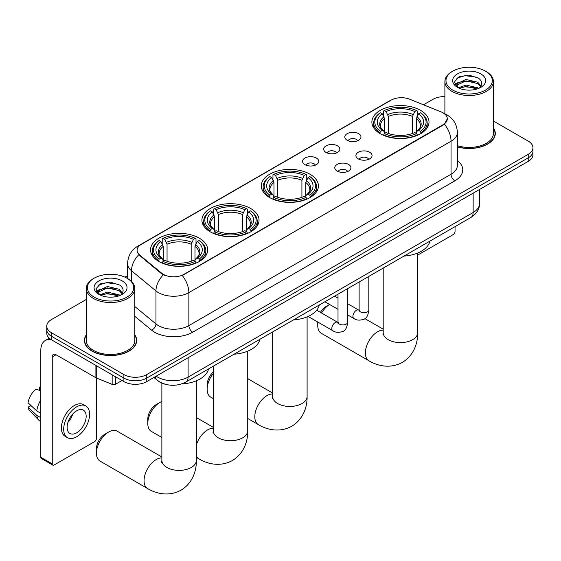<?xml version="1.0" encoding="UTF-8"?>
<svg xmlns="http://www.w3.org/2000/svg" width="561" height="561" viewBox="0 0 561 561"><rect width="100%" height="100%" fill="white"/><g stroke="black" fill="none" stroke-linecap="round" stroke-linejoin="round"><path stroke-width="0.84" d="M310.051 174.24A28.562 16.493 0 0 0 278.922 170.663A28.562 16.493 0 0 0 261.293 185.901A28.562 16.493 0 0 0 269.659 197.556A28.562 16.493 0 0 0 300.78 201.133A28.562 16.493 0 0 0 318.417 185.901A28.562 16.493 0 0 0 310.051 174.24M250.676 208.517A28.562 16.493 0 0 0 219.554 204.94A28.562 16.493 0 0 0 201.918 220.178A28.562 16.493 0 0 0 210.284 231.84A28.562 16.493 0 0 0 241.412 235.41A28.562 16.493 0 0 0 259.042 220.178A28.562 16.493 0 0 0 250.676 208.517M199.309 238.173A28.562 16.493 0 0 0 168.181 234.596A28.562 16.493 0 0 0 150.551 249.834A28.562 16.493 0 0 0 158.917 261.496A28.562 16.493 0 0 0 190.046 265.072A28.562 16.493 0 0 0 207.675 249.834A28.562 16.493 0 0 0 199.309 238.173M420.638 110.391A28.562 16.493 0 0 0 389.509 106.814A28.562 16.493 0 0 0 371.88 122.053A28.562 16.493 0 0 0 380.246 133.714A28.562 16.493 0 0 0 411.374 137.284A28.562 16.493 0 0 0 429.004 122.053A28.562 16.493 0 0 0 420.638 110.391M347.168 140.271A8.085 4.67 180 0 1 345.562 138.946A8.085 4.67 180 0 1 348.241 133.146A8.085 4.67 180 0 1 358.598 133.665A8.085 4.67 180 0 1 360.204 138.946A8.085 4.67 180 0 1 347.168 140.271M357.616 140.755A4.853 2.798 0 0 0 356.312 139.387A4.853 2.798 0 0 0 351.537 138.679A4.853 2.798 0 0 0 348.15 140.755M326.053 152.459A8.085 4.67 180 0 1 324.454 151.14A8.085 4.67 180 0 1 327.126 145.334A8.085 4.67 180 0 1 337.491 145.86A8.085 4.67 180 0 1 339.089 151.14A8.085 4.67 180 0 1 326.053 152.459M336.502 152.943A4.853 2.798 0 0 0 335.197 151.575A4.853 2.798 0 0 0 330.422 150.867A4.853 2.798 0 0 0 327.042 152.943M304.946 164.646A8.085 4.67 180 0 1 303.34 163.328A8.085 4.67 180 0 1 306.018 157.522A8.085 4.67 180 0 1 316.376 158.048A8.085 4.67 180 0 1 317.982 163.328A8.085 4.67 180 0 1 304.946 164.646M315.394 165.13A4.853 2.798 0 0 0 314.09 163.763A4.853 2.798 0 0 0 309.314 163.055A4.853 2.798 0 0 0 305.927 165.13M358.255 158.861A8.085 4.67 180 0 1 356.649 157.536A8.085 4.67 180 0 1 359.328 151.736A8.085 4.67 180 0 1 369.685 152.262A8.085 4.67 180 0 1 371.291 157.536A8.085 4.67 180 0 1 358.255 158.861M368.703 159.345A4.853 2.798 0 0 0 367.399 157.978A4.853 2.798 0 0 0 362.623 157.269A4.853 2.798 0 0 0 359.243 159.345M337.147 171.049A8.085 4.67 180 0 1 335.541 169.731A8.085 4.67 180 0 1 338.22 163.924A8.085 4.67 180 0 1 348.577 164.45A8.085 4.67 180 0 1 350.183 169.731A8.085 4.67 180 0 1 337.147 171.049M347.589 171.533A4.853 2.798 0 0 0 346.291 170.165A4.853 2.798 0 0 0 341.509 169.457A4.853 2.798 0 0 0 338.129 171.533M441.1 111.912A14.551 8.401 180 0 1 443.043 112.852A14.551 8.401 180 0 1 447.306 118.799A14.551 8.401 180 0 1 443.043 124.738L183.917 274.343A14.551 8.401 180 0 1 161.708 273.221L139.738 255.108A14.551 8.401 180 0 1 137.101 250.283A14.551 8.401 180 0 1 141.365 244.344L391.087 100.167A14.551 8.401 180 0 1 409.726 99.227L441.1 111.912M164.962 384.187A16.171 9.334 180 0 1 158.433 381.122M86.31 334.826A26.136 15.091 0 0 0 84.423 340.457A26.136 15.091 0 0 0 92.074 351.13A26.136 15.091 0 0 0 120.559 354.398A26.136 15.091 0 0 0 136.695 340.457A26.136 15.091 0 0 0 134.808 334.826M84.69 341.817A26.136 15.091 0 0 0 84.599 342.217M447.306 118.799L444.452 124.142L443.043 125.166L182.276 275.514A18.864 10.89 60 0 1 188.868 292.604A21.556 12.447 180 0 1 158.384 292.604A21.556 12.447 180 0 1 155.965 290.942L131.484 270.753A21.556 12.447 180 0 1 127.585 263.614L127.585 278.565M86.31 299.455L51.493 319.553A16.171 9.334 0 0 0 46.759 326.158L46.759 333.199A16.171 9.334 0 0 0 51.493 339.798L123.897 381.599L123.897 378.079A16.171 9.334 0 0 0 146.758 378.079L528.217 157.851A16.171 9.334 0 0 0 532.95 151.246A16.171 9.334 0 0 1 528.217 157.851L146.758 378.079A16.171 9.334 0 0 1 123.897 378.079L51.493 336.277L123.897 378.079L123.897 374.559A16.171 9.334 0 0 0 146.758 374.559L528.217 154.331A16.171 9.334 0 0 0 532.95 147.725A16.171 9.334 0 0 0 528.217 141.127L493.4 121.029M46.759 329.679A16.171 9.334 0 0 0 51.493 336.277A16.171 9.334 0 0 1 46.759 329.679M164.976 275.514L161.708 273.859L138.756 254.75A18.864 12.615 129.5 0 0 131.484 270.753L131.484 281.461M457.362 146.898A26.136 15.091 0 0 0 495.286 133.427A26.136 15.091 0 0 0 493.4 127.796M444.894 96.597A16.171 9.334 0 0 0 432.945 99.325L423.478 104.788M127.585 275.626L124.928 277.155M46.759 326.158A16.171 9.334 0 0 0 51.493 332.757L123.897 374.559M136.519 342.217A26.136 15.091 0 0 0 136.428 341.817M495.111 135.187A26.136 15.091 0 0 0 495.019 134.787M123.897 381.599A16.171 9.334 0 0 0 146.758 381.599L528.217 161.372A16.171 9.334 0 0 0 532.95 154.766L532.95 147.725M417.686 255.108L453.141 234.631A2.693 1.557 120 0 0 455.048 231.335L455.048 226.616M452.762 90.083A23.176 13.38 0 0 0 485.531 90.083A23.176 13.38 0 0 0 485.531 71.163L486.296 71.605A24.249 14.004 0 0 1 493.4 81.506A24.249 14.004 0 0 1 478.428 94.437A24.249 14.004 0 0 1 451.998 91.401A24.249 14.004 0 0 1 444.894 81.506A24.249 14.004 0 0 1 451.998 71.605L452.762 71.163A23.176 13.38 0 0 0 452.762 90.083M457.362 145.664A24.249 14.004 0 0 0 493.4 133.427L493.4 81.506M457.362 146.723A25.869 14.937 0 0 0 495.019 133.427A25.869 14.937 0 0 0 493.4 128.231M458.365 87.825L465.995 85.055L477.762 87.811L478.596 88.428M459.522 88.358L465.995 86.45L477.292 88.904M458.155 87.719L456.97 85.104L457.383 83.505L465.995 79.466L477.762 82.222L480.994 86.043M457.005 86.948L456.97 85.104M457.047 85.798L457.383 84.907L465.995 80.861L477.762 83.617L480.623 86.618M479.108 88.21A12.181 7.034 0 0 0 479.627 87.747C482.733 84.36 482.327 81.142 478.4 78.084L468.87 75.09L459.045 76.801L454.48 81.857L457.439 87.278M480.812 73.891A16.493 9.523 0 0 0 457.524 73.87A16.493 9.523 0 0 0 457.418 87.313A16.493 9.523 0 0 0 457.488 87.355A16.493 9.523 0 0 0 480.882 87.313A16.493 9.523 0 0 0 480.812 73.891M480.665 87.439L481.85 86.625M486.296 71.605L485.531 71.163A23.176 13.38 0 0 0 452.762 71.163M456.787 78.189L465.034 75.658L477.039 77.257M455.195 84.992L457.446 83.393M461.163 81.948L465.034 81.247L474.746 82.074M461.163 87.537L465.034 86.829L474.746 87.663M454.943 84.543L458.379 82.236M320.422 312.358A11.858 6.844 -60 0 1 326.13 306.467L329.588 304.469A17.244 9.958 120 0 0 321.537 312.996M318.038 322.175A17.244 9.958 120 0 0 317.75 325.387A17.244 9.958 120 0 0 321.32 333.283L368.956 360.786A17.244 9.958 -60 0 1 366.312 346.964A17.244 9.958 -60 0 1 377.574 331.768A17.244 9.958 -60 0 1 383.198 330.106M379.727 133.406L380.498 131.365A25.652 14.81 0 0 1 380.498 112.74L382.258 113.757A23.176 13.38 0 0 0 382.258 130.348L384.005 131.337L384.565 133.42M384.565 132.571L384.565 118.637L382.258 113.757M383.542 115.966L383.542 110.973L384.306 110.538A25.652 14.81 0 0 1 416.571 110.538L414.81 111.555A23.176 13.38 0 0 0 386.073 111.555L388.373 116.436L388.373 133.476M412.503 133.476L412.503 116.436L414.81 111.555M404.004 256.089A29.642 17.11 0 0 0 429.866 241.153M383.542 134.885A26.732 15.435 0 0 0 417.342 134.885L416.571 133.567A25.652 14.81 0 0 1 384.306 133.567L383.542 135.348M417.342 135.348L417.342 134.885M380.498 112.74L379.727 113.175A26.732 15.435 0 0 0 373.71 122.929A26.732 15.435 0 0 0 379.727 132.691M416.571 110.538L417.342 110.973L417.342 115.966M384.306 133.567L386.073 132.55A23.176 13.38 0 0 0 414.81 132.55L416.571 133.567M382.258 130.348L380.498 131.365M386.073 111.555L384.306 110.538M384.005 116.758A20.729 11.97 0 0 0 384.005 131.337L384.103 131.4C381.157 128.553 379.958 126.625 380.498 125.601A19.937 11.515 0 0 1 384.565 118.637M421.15 132.691A26.732 15.435 0 0 0 427.173 122.929A26.732 15.435 0 0 0 421.15 113.175L420.385 112.74A25.652 14.81 0 0 1 420.385 131.365L421.15 133.406M420.385 131.365L418.618 130.348A23.176 13.38 0 0 0 418.618 113.757L420.385 112.74M418.618 113.757L416.318 118.637L416.318 132.571L416.879 131.337L418.618 130.348M416.318 118.637A19.937 11.515 0 0 1 420.378 125.601C420.925 126.625 419.726 128.56 416.781 131.4L416.879 131.337A20.729 11.97 0 0 0 416.879 116.758M416.318 133.42L416.318 132.571M213.236 373.549A17.244 9.958 120 0 0 207.163 389.236L207.163 384.839A11.858 6.844 -60 0 1 213.236 372.02M207.163 389.236A17.244 9.958 120 0 0 210.733 397.132L213.236 398.576M269.14 197.255L269.911 195.214A25.652 14.81 0 0 1 269.911 176.582L271.671 177.606A23.176 13.38 0 0 0 271.671 194.197L273.417 195.186L273.978 197.262M273.978 196.413L273.978 182.486L271.671 177.606M272.955 179.808L272.955 174.822L273.719 174.387A25.652 14.81 0 0 1 305.983 174.387L304.223 175.404A23.176 13.38 0 0 0 275.486 175.404L277.786 180.284L277.786 197.325M301.916 197.325L301.916 180.284L304.223 175.404M293.417 319.938A29.642 17.11 0 0 0 319.279 305.002M272.955 198.734A26.732 15.435 0 0 0 306.755 198.734L305.983 197.416A25.652 14.81 0 0 1 273.719 197.416L272.955 199.19M306.755 199.19L306.755 198.734M269.911 176.582L269.14 177.024A26.732 15.435 0 0 0 263.123 186.778A26.732 15.435 0 0 0 269.14 196.532M305.983 174.387L306.755 174.822L306.755 179.808M273.719 197.416L275.486 196.392A23.176 13.38 0 0 0 304.223 196.392L305.983 197.416M271.671 194.197L269.911 195.214M275.486 175.404L273.719 174.387M273.417 180.607A20.729 11.97 0 0 0 273.417 195.186L273.516 195.249C270.57 192.402 269.364 190.467 269.911 189.45A19.937 11.515 0 0 1 273.978 182.486M310.563 196.532A26.732 15.435 0 0 0 316.586 186.778A26.732 15.435 0 0 0 310.563 177.024L309.798 176.582A25.652 14.81 0 0 1 309.798 195.214L310.563 197.255M309.798 195.214L308.031 194.197A23.176 13.38 0 0 0 308.031 177.606L309.798 176.582M308.031 177.606L305.731 182.486L305.731 196.413L306.292 195.186L308.031 194.197M305.731 182.486A19.937 11.515 0 0 1 309.791 189.45C310.338 190.474 309.139 192.409 306.194 195.249L306.292 195.186A20.729 11.97 0 0 0 306.292 180.607M305.731 197.262L305.731 196.413M147.788 423.513L147.788 419.116A11.858 6.844 -60 0 1 156.175 404.593L159.983 402.391A17.244 9.958 120 0 0 147.788 423.513A17.244 9.958 120 0 0 151.358 431.409L161.87 437.475M209.772 231.532L210.536 229.491A25.652 14.81 0 0 1 210.536 210.859L212.303 211.883A23.176 13.38 0 0 0 212.303 228.474L214.043 229.463L214.604 231.546M214.604 230.69L214.604 216.763L212.303 211.883M213.58 214.085L213.58 209.099L214.351 208.664A25.652 14.81 0 0 1 246.616 208.664L244.848 209.681A23.176 13.38 0 0 0 216.111 209.681L218.418 214.561L218.418 231.602M242.548 231.602L242.548 214.561L244.848 209.681M234.042 354.215A29.642 17.11 0 0 0 259.904 339.279M213.58 233.011A26.732 15.435 0 0 0 247.38 233.011L246.616 231.693A25.652 14.81 0 0 1 214.351 231.693L213.58 233.474M247.38 233.474L247.38 233.011M210.536 210.859L209.772 211.301A26.732 15.435 0 0 0 203.748 221.055A26.732 15.435 0 0 0 209.772 230.816M246.616 208.664L247.38 209.099L247.38 214.085M214.351 231.693L216.111 230.676A23.176 13.38 0 0 0 244.848 230.676L246.616 231.693M212.303 228.474L210.536 229.491M216.111 209.681L214.351 208.664M214.043 214.884A20.729 11.97 0 0 0 214.043 229.463L214.141 229.526C211.195 226.679 209.996 224.744 210.543 223.727A19.937 11.515 0 0 1 214.604 216.763M251.195 230.816A26.732 15.435 0 0 0 257.211 221.055A26.732 15.435 0 0 0 251.195 211.301L250.423 210.859A25.652 14.81 0 0 1 250.423 229.491L251.195 231.532M250.423 229.491L248.663 228.474A23.176 13.38 0 0 0 248.663 211.883L250.423 210.859M248.663 211.883L246.356 216.763L246.356 230.69L246.924 229.463L248.663 228.474M246.356 216.763A19.937 11.515 0 0 1 250.423 223.727C250.963 224.751 249.764 226.686 246.826 229.526L246.924 229.463A20.729 11.97 0 0 0 246.924 214.884M246.356 231.546L246.356 230.69M161.87 401.473A17.244 9.958 120 0 0 159.983 402.391L156.175 404.593M96.422 453.169L96.422 448.772A11.858 6.844 -60 0 1 104.802 434.249L108.617 432.047A17.244 9.958 120 0 0 96.422 453.169A17.244 9.958 120 0 0 99.991 461.065L147.627 488.568A17.244 9.958 -60 0 1 144.983 474.746A17.244 9.958 -60 0 1 156.246 459.55A17.244 9.958 -60 0 1 161.87 457.888M158.405 261.188L159.17 259.147A25.652 14.81 0 0 1 159.17 240.522L160.93 241.539A23.176 13.38 0 0 0 160.93 258.13L162.676 259.119L163.237 261.202M163.237 260.353L163.237 246.419L160.93 241.539M162.213 243.747L162.213 238.755L162.978 238.32A25.652 14.81 0 0 1 195.249 238.32L193.482 239.337A23.176 13.38 0 0 0 164.745 239.337L167.045 244.217L167.045 261.258M191.175 261.258L191.175 244.217L193.482 239.337M181.561 383.934A29.642 17.11 0 0 0 208.538 368.942M162.213 262.674A26.732 15.435 0 0 0 196.013 262.674L195.249 261.349A25.652 14.81 0 0 1 162.978 261.349L162.213 263.13M196.013 263.13L196.013 262.674M159.17 240.522L158.405 240.957A26.732 15.435 0 0 0 152.382 250.711A26.732 15.435 0 0 0 158.405 260.472M195.249 238.32L196.013 238.755L196.013 243.747M162.978 261.349L164.745 260.332A23.176 13.38 0 0 0 193.482 260.332L195.249 261.349M160.93 258.13L159.17 259.147M164.745 239.337L162.978 238.32M162.676 244.54A20.729 11.97 0 0 0 162.676 259.119L162.774 259.182C159.829 256.335 158.63 254.406 159.17 253.383A19.937 11.515 0 0 1 163.237 246.419M199.821 260.472A26.732 15.435 0 0 0 205.845 250.711A26.732 15.435 0 0 0 199.821 240.957L199.057 240.522A25.652 14.81 0 0 1 199.057 259.147L199.821 261.188M199.057 259.147L197.297 258.13A23.176 13.38 0 0 0 197.297 241.539L199.057 240.522M197.297 241.539L194.99 246.419L194.99 260.353L195.551 259.119L197.297 258.13M194.99 246.419A19.937 11.515 0 0 1 199.05 253.383C199.597 254.406 198.398 256.342 195.452 259.182L195.551 259.119A20.729 11.97 0 0 0 195.551 244.54M194.99 261.202L194.99 260.353M161.87 456.963L117.235 431.199A17.244 9.958 120 0 0 108.617 432.047L104.802 434.249M115.608 376.817L115.608 384.187L121.989 380.498M51.31 339.693A21.556 12.447 -120 0 0 45.287 340.492A21.556 12.447 -120 0 0 40.82 350.359L40.82 457.285L52.257 463.884L52.257 356.957A5.393 3.114 60 0 1 53.372 354.489A5.393 3.114 60 0 1 56.065 354.755L95.91 377.763L95.91 365.442M52.257 463.884A2.693 1.557 120 0 0 52.811 465.118L41.381 458.519A2.693 1.557 -60 0 1 40.82 457.285M52.811 465.118A2.693 1.557 120 0 0 54.158 464.985L94.55 441.661A2.693 1.557 120 0 0 96.457 438.365L96.457 378.016M115.608 384.187A2.693 1.557 180 0 1 112.158 384.362L96.268 377.939A2.693 1.557 180 0 1 95.91 377.763M76.64 432.819A13.471 7.777 120 0 0 85.447 420.946A13.471 7.777 120 0 0 83.379 410.147A13.471 7.777 120 0 0 76.64 410.82A13.471 7.777 120 0 0 67.839 422.692A13.471 7.777 120 0 0 69.908 433.485A13.471 7.777 120 0 0 76.64 432.819M67.937 422.377A13.471 7.777 120 0 0 72.776 414.004M40.82 387.399L39.677 387.048L39.677 389.755L40.82 390.414M85.805 405.947L83.519 404.628A18.324 10.582 120 0 0 74.354 405.54A18.324 10.582 120 0 0 62.383 421.683A18.324 10.582 120 0 0 65.195 436.367L67.481 437.685A18.324 10.582 120 0 0 76.64 436.781A18.324 10.582 120 0 0 88.61 420.631A18.324 10.582 120 0 0 85.805 405.947A18.324 10.582 120 0 0 76.64 406.858A18.324 10.582 120 0 0 64.669 423.001A18.324 10.582 120 0 0 67.481 437.685M40.82 399.993A17.784 10.266 120 0 0 36.774 410.954L28.05 402.791A14.011 8.092 120 0 1 35.869 389.25L40.82 390.751M40.82 413.289L36.774 410.954M32.769 407.209L30.392 405.841L28.05 407.188L36.774 415.357L40.82 417.693M36.774 415.357A17.784 10.266 120 0 0 38.968 420.322A17.784 10.266 120 0 0 40.315 421.381L40.82 421.676M40.82 386.732A14.011 8.092 120 0 0 39.677 387.048M28.05 407.188A14.011 8.092 120 0 0 29.705 410.68L38.968 420.322M94.171 297.113A23.176 13.38 0 0 0 126.947 297.113A23.176 13.38 0 0 0 126.947 278.193L127.705 278.635A24.249 14.004 0 0 1 134.808 288.536A24.249 14.004 0 0 1 119.837 301.467A24.249 14.004 0 0 1 93.406 298.431A24.249 14.004 0 0 1 86.31 288.536A24.249 14.004 0 0 1 93.406 278.635L94.171 278.193A23.176 13.38 0 0 0 94.171 297.113M86.31 288.536L86.31 340.457A24.249 14.004 0 0 0 93.406 350.359A24.249 14.004 0 0 0 119.837 353.395A24.249 14.004 0 0 0 134.808 340.457L134.808 288.536M86.31 335.261A25.869 14.937 0 0 0 84.69 340.457A25.869 14.937 0 0 0 92.263 351.018A25.869 14.937 0 0 0 120.461 354.257A25.869 14.937 0 0 0 136.428 340.457A25.869 14.937 0 0 0 134.808 335.261M99.781 294.862L107.403 292.085L119.17 294.841L120.005 295.458M100.931 295.388L107.403 293.48L118.701 295.935M99.563 294.749L98.378 292.134L98.792 290.535L107.403 286.496L119.17 289.252L122.403 293.073M98.413 293.978L98.378 292.134M98.456 292.828L98.792 291.937L107.403 287.891L119.17 290.647L122.032 293.648M120.524 295.24A12.181 7.034 0 0 0 121.036 294.777C124.142 291.39 123.736 288.172 119.809 285.114L110.279 282.12L100.454 283.831L95.889 288.887L98.848 294.308M122.221 280.921A16.493 9.523 0 0 0 98.932 280.9A16.493 9.523 0 0 0 98.827 294.343A16.493 9.523 0 0 0 98.897 294.385A16.493 9.523 0 0 0 122.291 294.343A16.493 9.523 0 0 0 122.221 280.921M122.074 294.469L123.259 293.655M127.705 278.635L126.947 278.193A23.176 13.38 0 0 0 94.171 278.193M98.196 285.219L106.45 282.688L118.448 284.287M96.604 292.022L98.855 290.423M102.572 288.978L106.45 288.277L116.155 289.104M102.572 294.567L106.45 293.859L116.155 294.693M96.352 291.573L99.788 289.266M139.738 255.108L139.738 255.746M161.708 273.221L161.708 273.859M183.917 274.343L183.917 274.778M443.043 124.738L443.043 125.166M457.362 160.502A26.949 15.554 180 0 1 454.859 180.838L192.682 332.203A5.393 3.114 60 0 1 188.868 325.604L451.044 174.24A21.556 12.447 0 0 0 457.362 165.439L457.362 132.438A21.556 12.447 180 0 1 451.044 141.239A18.864 10.89 -120 0 0 444.452 124.142M192.682 332.203A26.949 15.554 180 0 1 154.57 332.203A26.949 15.554 180 0 1 151.554 330.127L134.808 316.327M163.314 274.855A18.864 12.615 129.5 0 0 155.965 290.942L155.965 323.942A21.556 12.447 0 0 0 158.384 325.604A21.556 12.447 0 0 0 188.868 325.604L188.868 292.604L451.044 141.239L451.044 174.24A5.393 3.114 60 0 0 454.859 180.838M457.362 132.438C456.998 124.682 453.59 118.876 447.138 114.998L444.417 113.673A18.864 8.836 112 0 0 444.165 113.581M139.759 245.445A18.864 10.89 -120 0 0 137.81 246.181C131.358 250.052 127.95 255.865 127.585 263.614M137.81 246.181L389.502 100.868A18.864 10.89 60 0 1 390.933 100.258M146.758 374.559L146.758 381.599M528.217 154.331L528.217 161.372M51.493 332.757L51.493 339.798M134.808 306.502L155.965 323.942A5.393 3.604 -50.5 0 1 151.554 330.127M156.175 376.165A21.556 12.447 0 0 0 157.62 377.09A21.556 12.447 0 0 0 188.103 377.09L473.147 212.521A21.556 12.447 0 0 0 479.466 203.72C479.62 209.071 476.773 213.65 470.917 217.458L185.873 382.027A10.778 6.22 60 0 0 188.103 377.09L188.103 357.729M473.147 193.159L473.147 212.521A10.778 6.22 60 0 1 470.917 217.458M155.299 376.669A10.778 7.209 129.5 0 0 157.178 380.176L153.903 377.476M417.686 253.018L417.686 332.652A17.244 9.958 180 0 1 412.637 339.693A17.244 9.958 180 0 1 388.247 339.693A17.244 9.958 180 0 1 383.198 332.652L382.967 334.686M412.503 116.436A19.937 11.515 0 0 0 388.373 116.436M413.071 114.556A20.729 11.97 0 0 0 387.812 114.556M307.098 316.867L307.098 396.494A17.244 9.958 180 0 1 302.049 403.534A17.244 9.958 180 0 1 277.66 403.534A17.244 9.958 180 0 1 272.611 396.494L272.38 398.527M307.098 396.494C307.33 406.466 303.543 419.123 291.776 426.234C279.743 432.868 266.889 429.817 258.369 424.635A17.244 9.958 -60 0 1 255.725 410.813A17.244 9.958 -60 0 1 266.987 395.617A17.244 9.958 -60 0 1 272.611 393.955M301.916 180.284A19.937 11.515 0 0 0 277.786 180.284M302.484 178.405A20.729 11.97 0 0 0 277.225 178.405M247.731 351.144L247.731 430.771A17.244 9.958 180 0 1 242.675 437.811A17.244 9.958 180 0 1 218.285 437.811A17.244 9.958 180 0 1 213.236 430.771L213.012 432.804M196.357 445.069A17.244 9.958 -60 0 1 207.619 429.894A17.244 9.958 -60 0 1 213.236 428.232M247.731 430.771C247.962 440.743 244.168 453.4 232.408 460.511C220.375 467.145 207.514 464.094 198.994 458.912A17.244 9.958 -60 0 1 196.357 455.883M242.548 214.561A19.937 11.515 0 0 0 218.418 214.561M243.109 212.682A20.729 11.97 0 0 0 217.85 212.682M196.357 380.8L196.357 460.434A17.244 9.958 180 0 1 191.308 467.474A17.244 9.958 180 0 1 166.919 467.474A17.244 9.958 180 0 1 161.87 460.434L161.645 462.467M191.175 244.217A19.937 11.515 0 0 0 167.045 244.217M191.743 242.338A20.729 11.97 0 0 0 166.484 242.338M368.822 276.398L368.822 309.924A4.853 2.798 180 0 1 367.182 312.021A4.853 2.798 180 0 1 360.541 311.902A4.853 2.798 180 0 1 359.124 309.924L358.963 310.969L359.398 310.612M368.822 309.924C368.156 315.555 366.41 318.697 363.591 319.356C359.58 320.597 356.361 320.317 353.928 318.522A4.853 2.798 -60 0 1 353.185 314.637A4.853 2.798 -60 0 1 356.347 310.359A4.853 2.798 -60 0 1 356.565 310.247A4.853 2.798 -60 0 1 358.774 310.121L359.762 310.506M347.708 288.585L347.708 322.112A4.853 2.798 180 0 1 346.067 324.209A4.853 2.798 180 0 1 339.433 324.09A4.853 2.798 180 0 1 338.01 322.112L337.855 323.157L338.29 322.799M347.708 322.112C347.049 327.743 345.303 330.885 342.476 331.551C338.472 332.785 335.254 332.512 332.813 330.71A4.853 2.798 -60 0 1 332.07 326.825A4.853 2.798 -60 0 1 335.24 322.547A4.853 2.798 -60 0 1 335.457 322.435A4.853 2.798 -60 0 1 337.666 322.309L338.648 322.701M52.257 356.957L56.065 354.755M96.268 365.653L96.268 377.939M112.158 384.362L112.158 374.818M389.502 100.868L392.959 99.255M185.873 382.027C177.199 386.382 168.524 386.382 159.85 382.027L157.178 380.176M479.466 203.72L479.466 189.513M495.019 135.587L495.019 133.427M444.894 113.876L444.894 81.506M417.686 332.652C417.917 342.617 414.13 355.281 402.363 362.385C390.33 369.019 377.476 365.968 368.956 360.786M317.75 322.014L317.75 325.387M326.13 306.467L329.588 304.469M373.71 127.866L373.71 122.929M427.173 127.866L427.173 122.929M383.198 329.181L364.867 318.599M383.198 268.102L383.198 332.652M258.369 424.635L247.731 418.492M263.123 191.708L263.123 186.778M316.586 191.708L316.586 186.778M272.611 393.03L247.731 378.661M272.611 331.951L272.611 396.494M198.994 458.912L196.357 457.39M203.748 225.985L203.748 221.055M257.211 225.985L257.211 221.055M213.236 427.307L196.357 417.559M213.236 366.228L213.236 430.771M196.357 460.434C196.588 470.399 192.802 483.063 181.042 490.167C169.001 496.801 156.147 493.757 147.627 488.568M152.382 255.648L152.382 250.711M205.845 255.648L205.845 250.711M161.87 383.135L161.87 460.434M353.928 318.522L347.708 314.931M338.01 309.335L324.896 301.762M359.124 282.001L359.124 309.924M358.774 310.121L347.708 303.732M338.01 298.129L334.594 296.159M332.813 330.71L308.087 316.439M338.01 294.188L338.01 322.112M337.666 322.309L316.699 310.205M45.287 340.492L49.263 338.192M136.428 342.617L136.428 340.457M84.69 342.617L84.69 340.457"/></g></svg>
